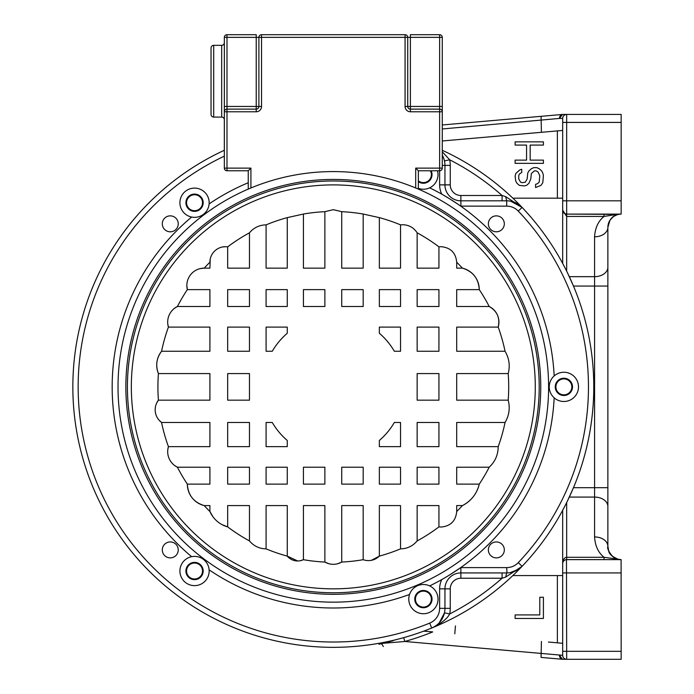 <?xml version="1.0" encoding="UTF-8"?>
<svg xmlns="http://www.w3.org/2000/svg" width="694" height="694" viewBox="0 0 694 694"><rect width="100%" height="100%" fill="white"/><g stroke="black" fill="none" stroke-linecap="round" stroke-linejoin="round"><path stroke-width="1.04" d="M548.434 642.045L562.678 643.295M544.382 657.695L541.068 657.409L541.415 641.429M561.446 659.196L562.504 659.283A3.99 3.99 0 0 0 562.851 659.3L562.851 659.3A3.99 3.99 -85 0 1 562.504 659.283L562.504 659.283A3.99 3.383 -85 0 0 562.504 659.283L541.068 657.409L562.504 659.283L559.468 655.31A3.99 3.383 90 0 0 562.851 659.3A3.99 3.99 -85 0 1 562.504 659.283L561.437 659.187M557.074 658.806L552.034 658.372M557.369 198.163L557.369 130.906L562.678 130.446L442.278 140.977L541.762 132.276M442.278 124.972L562.504 114.449A3.99 3.383 -95 0 0 562.478 114.458L561.385 114.553L562.504 114.449A3.99 3.99 86.3 0 1 562.851 114.432L621.156 114.432L621.156 214.108A13.29 13.29 0 0 0 621.13 214.108L566.668 214.108A3.99 3.99 0 0 1 562.678 210.117L562.678 118.422A3.99 3.99 -51.9 0 1 566.668 114.432L562.851 114.432A3.99 3.99 0 0 0 562.504 114.449L562.504 114.449A3.99 3.99 86.3 0 1 562.851 114.432A3.99 3.383 90 0 0 559.468 118.422L562.504 114.449L545.441 115.941M564.821 213.648A3.99 3.99 0 0 1 564.612 213.535L563.45 212.477A3.99 3.99 0 0 0 564.465 213.44L563.467 212.494M612.368 217.43L614.641 215.817M618.38 214.403L566.668 214.108L610.607 214.108M608.057 225.151L607.953 225.845M619.811 214.177A13.29 13.29 0 0 0 618.788 214.316A13.29 13.29 0 0 1 619.811 214.177M617.287 214.68A13.29 13.29 0 0 0 616.038 215.131A13.29 13.29 0 0 1 617.287 214.68M615.977 215.157A13.29 13.29 0 0 0 615.526 215.357A13.29 13.29 0 0 1 615.977 215.157M614.164 216.094A13.29 13.29 0 0 0 613.14 216.797A13.29 13.29 0 0 1 614.164 216.094M613.062 216.849A13.29 13.29 0 0 0 611.952 217.812A13.29 13.29 0 0 1 613.062 216.849M611.856 217.899A13.29 13.29 0 0 0 610.859 218.992A13.29 13.29 0 0 1 611.856 217.899M610.815 219.052A13.29 13.29 0 0 0 609.974 220.215A13.29 13.29 0 0 1 610.815 219.052L609.367 221.265M609.922 220.284A13.29 13.29 0 0 0 608.716 222.722A13.29 13.29 0 0 1 609.922 220.284M608.69 222.783A13.29 13.29 0 0 0 608.308 223.997A13.29 13.29 0 0 1 608.69 222.783M608.291 224.075A13.29 13.29 0 0 0 608.057 225.134A13.29 13.29 0 0 1 608.274 224.119A13.29 13.29 0 0 0 608.057 225.134A13.29 13.29 0 0 1 608.291 224.075L609.08 221.846M619.438 214.108L621.156 214.108C613.349 214.437 608.924 218.862 607.866 227.398A13.29 13.29 0 0 1 607.961 225.776A13.29 13.29 0 0 0 607.866 227.059A13.29 13.29 0 0 1 607.961 225.776A13.29 13.29 0 0 0 607.866 227.398L607.866 227.398A13.29 9.395 180 0 1 594.576 236.793C595.148 227.797 598.306 221.013 604.058 216.441L618.666 214.108M565.974 503.957L562.678 510.29L562.678 563.615A3.99 3.99 0 0 1 566.668 559.633L621.121 559.633A13.29 13.29 0 0 0 621.156 559.633L618.267 559.312M607.866 250.499L607.866 246.656M607.866 246.24L607.866 243.03M607.866 242.553L607.866 238.424M607.866 237.218L607.866 235.492M562.851 659.3L566.668 659.3A3.99 3.99 -96.2 0 1 562.678 655.31L562.678 563.615C562.981 559.616 564.309 557.508 566.668 557.291L604.058 557.291C598.306 552.693 595.14 545.909 594.576 536.939A13.29 9.395 0 0 1 607.866 546.343A13.29 13.29 0 0 0 607.866 546.351L607.866 227.398A13.29 13.29 0 0 1 607.866 227.19A13.29 13.29 0 0 0 607.866 227.398L610.009 220.154L613.14 216.797C616.645 214.732 619.317 213.839 621.156 214.108A13.29 13.29 0 0 0 621.13 214.108M621.156 659.3L566.668 659.3L566.668 651.328L621.156 651.328L621.156 659.3M621.104 559.633L621.156 651.328M562.678 655.31L404.784 641.482L383.426 643.269M383.366 646.574L381.908 644.145L378.751 643.347M541.068 657.409L546.751 657.903M382.299 643.52L380.034 643.321L382.299 643.52M541.415 132.302L541.068 116.323M442.278 128.971L559.468 118.422A3.99 3.383 -95 0 1 560.31 115.716M621.156 122.413L566.668 122.413L566.668 200.818L562.678 200.818L562.678 263.451L565.02 267.901M618.632 214.108L610.737 214.108M611.735 218.029L611.058 218.749M620.236 559.633L619.404 559.633M607.866 546.473A13.29 13.29 0 0 0 608.343 549.874L609.991 553.552L612.958 556.805M612.568 556.484L613.687 557.334A13.29 13.29 0 0 0 614.285 557.716M614.572 557.889A13.29 13.29 0 0 0 615.83 558.514M616.558 558.809A13.29 13.29 0 0 0 617.235 559.034M619.924 559.572A13.29 13.29 0 0 0 620.557 559.616M607.866 538.232L607.866 536.479M607.866 535.213L607.866 531.431M607.866 534.389L607.866 527.561M607.866 527.041L607.866 523.293M607.866 546.525L608.1 548.833M617.27 559.052L616.498 558.791M615.283 558.262L613.401 557.135M611.171 555.113L609.853 553.326M620.948 559.624L604.058 557.291L604.058 559.633L621.156 559.633C619.057 559.971 616.333 559.034 612.976 556.822C608.707 551.877 607.007 548.39 607.866 546.343C609.263 551.522 606.842 554.272 618.441 559.347M454.77 633.848L455.464 625.91M608.291 549.665A13.29 13.29 0 0 1 608.17 549.171A13.29 13.29 0 0 0 608.291 549.665L608.43 550.177M608.586 550.646L609.08 551.895M609.401 552.537L611.952 555.929M614.901 558.063L615.656 558.436M608.161 549.119A13.29 13.29 0 0 1 607.866 546.343A13.29 13.29 0 0 0 608.161 549.119M567.362 501.155L573.478 487.682L594.576 487.682L594.576 286.058L573.478 286.058L567.362 272.577M563.649 561.012L564.5 560.275L563.649 561.012M566.469 559.633L566.668 651.328L562.678 651.328M562.678 575.578L512.849 575.578M543.402 618.458L543.402 597.248L539.793 597.248L539.793 614.919L515.121 614.919L515.121 618.458L543.402 618.458M423.739 631.132L432.735 631.922A264.457 264.457 0 0 1 404.784 641.482L403.708 637.647L378.967 644.266M562.678 198.163L512.849 198.163M530.164 160.123L530.164 145.081L543.402 145.081L543.402 141.854L515.121 141.854L515.121 145.081L526.555 145.081L526.555 160.123L515.121 160.123L515.121 163.35L543.402 163.35L543.402 160.123L530.164 160.123M519.936 169.796L521.741 169.258L521.741 172.485L519.338 174.099L518.739 175.703L518.739 178.931L520.543 182.158L522.348 182.696L525.358 182.158L527.162 178.931L527.761 173.023L528.967 170.871L531.37 168.72L533.781 167.644L536.783 167.644L539.195 168.72L541.598 170.871L542.803 173.023L543.402 175.703L542.803 182.696L540.999 185.376L535.586 187.527L535.586 184.3L537.39 183.763L539.195 182.158L539.793 175.703L537.989 171.947L536.184 170.871L534.38 170.871L531.37 173.561L530.771 178.931L528.967 183.233L526.555 185.376L524.152 185.914L519.338 185.376L516.935 183.233L515.729 181.082L515.121 176.241L515.729 173.561L519.936 169.796M562.678 210.126L566.668 216.441L566.668 214.108L564.803 213.648M563.875 378.898A7.972 7.972 0 0 0 555.903 386.87A7.972 7.972 0 0 0 563.875 394.843A7.972 7.972 0 0 0 571.847 386.87A7.972 7.972 0 0 0 563.875 378.898M423.401 591.132A7.972 7.972 0 0 0 415.428 599.113A7.972 7.972 0 0 0 423.401 607.085A7.972 7.972 0 0 0 431.373 599.113A7.972 7.972 0 0 0 423.401 591.132M194.546 563.034A7.972 7.972 0 0 0 186.573 571.006A7.972 7.972 0 0 0 194.546 578.987A7.972 7.972 0 0 0 202.518 571.006A7.972 7.972 0 0 0 194.546 563.034M194.546 194.754A7.972 7.972 0 0 0 186.573 202.726A7.972 7.972 0 0 0 194.546 210.698A7.972 7.972 0 0 0 202.518 202.726A7.972 7.972 0 0 0 194.546 194.754M418.361 180.804A7.972 7.972 0 0 0 430.384 170.785M437.931 624.132L439.371 622.692L444.464 612.828A21.262 21.262 0 0 0 444.941 608.352A21.262 21.262 0 0 1 431.711 628.035A260.476 260.476 0 0 1 333.311 647.337A260.476 260.476 0 0 1 331.68 647.337A260.476 260.476 0 0 1 224.336 150.286M423.401 613.73A14.617 14.617 0 0 0 429.664 585.901A14.617 14.617 0 0 0 409.547 594.446A14.617 14.617 0 0 0 423.401 613.73M191.657 556.683A14.617 14.617 0 0 0 194.546 585.632A14.617 14.617 0 0 0 209.12 569.835A14.617 14.617 0 0 0 191.657 556.683A221.134 221.134 0 0 1 191.657 217.057A14.617 14.617 0 0 0 209.12 203.897A221.134 221.134 0 0 1 248.252 182.748M418.361 188.352A14.617 14.617 0 0 0 429.664 187.831A221.134 221.134 0 0 1 554.168 375.94A14.617 14.617 0 0 0 554.168 397.801A221.134 221.134 0 0 1 429.664 585.901M504.321 549.908A7.972 7.972 0 0 0 496.349 541.936A7.972 7.972 0 0 0 488.368 549.908A7.972 7.972 0 0 0 496.349 557.881A7.972 7.972 0 0 0 504.321 549.908M496.349 215.86A7.972 7.972 0 0 0 488.368 223.832A7.972 7.972 0 0 0 496.349 231.805A7.972 7.972 0 0 0 504.321 223.832A7.972 7.972 0 0 0 496.349 215.86M170.273 557.881A7.972 7.972 0 0 0 178.245 549.908A7.972 7.972 0 0 0 170.273 541.936A7.972 7.972 0 0 0 162.292 549.908A7.972 7.972 0 0 0 170.273 557.881M162.292 223.832A7.972 7.972 0 0 0 170.273 231.805A7.972 7.972 0 0 0 178.245 223.832A7.972 7.972 0 0 0 170.273 215.86A7.972 7.972 0 0 0 162.292 223.832M442.278 150.286A260.476 260.476 0 0 1 522.114 207.428L505.666 196.645L502.074 195.5L502.074 200.818L460.885 200.818A15.945 15.945 0 0 1 444.941 184.873A15.945 15.945 0 0 0 460.885 200.818L506.698 200.818A21.262 21.262 0 0 1 522.114 207.428L510.68 201.191M505.666 196.645L506.698 200.818L506.698 206.135L460.885 206.135A21.262 21.262 0 0 1 460.729 206.135L458.266 204.418M442.278 155.092A21.262 21.262 0 0 1 444.941 165.389A21.262 21.262 0 0 0 444.464 160.904L449.66 159.785L442.278 151.786M510.211 201.113L508.728 200.913M444.021 159.212L442.989 156.488M194.546 211.366A8.64 8.64 0 0 0 203.186 202.726A8.64 8.64 0 0 0 194.546 194.086A8.64 8.64 0 0 0 185.905 202.726A8.64 8.64 0 0 0 194.546 211.366M504.946 572.923L502.074 572.923L502.074 578.232L505.666 577.096L506.698 572.923L460.885 572.923L502.994 572.923M460.885 572.923A15.945 15.945 0 0 0 444.941 588.868L444.941 608.352L450.25 608.352L450.25 588.868A10.636 10.636 0 0 1 460.885 578.232L460.885 567.605L506.698 567.605L506.976 572.914M505.666 577.096L522.114 566.304A260.476 260.476 0 0 1 431.711 628.035L431.72 628.035C441.349 623.386 447.326 618.692 449.66 613.956A26.58 26.58 0 0 0 450.25 608.352M434.479 626.665L437.498 624.513M510.133 572.637L518.34 569.444M518.843 569.115L520.283 568.013M520.543 567.796L522.114 566.304A21.262 21.262 0 0 1 506.698 572.923M441.887 579.507L444.906 577.781M445.158 577.625L445.609 577.365M445.695 577.313L448.723 575.491M449.244 575.179L460.729 567.605A21.262 21.262 0 0 1 460.885 567.605M194.546 579.646A8.64 8.64 0 0 0 203.186 571.006A8.64 8.64 0 0 0 194.546 562.374A8.64 8.64 0 0 0 185.905 571.006A8.64 8.64 0 0 0 194.546 579.646M409.547 594.446A221.134 221.134 0 0 1 209.12 569.835M563.875 395.502A8.64 8.64 0 0 0 572.515 386.87A8.64 8.64 0 0 0 563.875 378.23A8.64 8.64 0 0 0 555.243 386.87A8.64 8.64 0 0 0 563.875 395.502M554.168 397.801A14.617 14.617 0 0 0 578.492 386.87A14.617 14.617 0 0 0 554.168 375.94M458.205 204.383L457.736 204.062M456.982 203.55L449.304 198.597M449.27 198.579L442.746 194.71M418.361 181.646A8.64 8.64 0 0 0 431.13 170.785M429.664 187.831A14.617 14.617 0 0 0 437.498 170.785M209.12 203.897A14.617 14.617 0 0 0 194.546 188.109A14.617 14.617 0 0 0 191.657 217.057M423.401 607.744A8.64 8.64 0 0 0 432.032 599.113A8.64 8.64 0 0 0 423.401 590.473A8.64 8.64 0 0 0 414.76 599.113A8.64 8.64 0 0 0 423.401 607.744M450.25 184.873L450.25 165.389L444.941 165.389L444.941 184.873L450.25 184.873A10.636 10.636 0 0 0 460.885 195.5L460.885 206.135M506.698 206.135A15.945 15.945 0 0 1 518.262 211.097L522.114 207.428A260.476 260.476 0 0 1 522.114 566.304L518.262 562.643A15.945 15.945 0 0 1 506.698 567.605M297.674 560.978L287.264 556.111L287.264 505.588L266.088 505.588L266.088 548.867A175.391 175.391 0 0 0 287.264 556.111A13.568 13.568 0 0 0 303.425 559.694L300.623 560.648M337.683 563.736L341.734 562.062A175.391 175.391 0 0 0 363.188 559.694L363.188 505.588L341.734 505.588L341.734 562.062A16.899 16.899 0 0 1 324.879 562.062L328.93 563.728M363.188 214.038A175.391 175.391 0 0 0 341.734 211.679L341.734 268.144L363.188 268.144L363.188 214.038L379.349 217.63L379.349 268.144L400.525 268.144L400.525 224.865A175.391 175.391 0 0 0 379.349 217.63M438.938 246.856A175.391 175.391 0 0 0 417.146 232.811L417.146 268.144L438.938 268.144L438.938 246.856L441.167 246.691C450.606 247.611 455.784 252.79 456.704 262.228L456.704 268.144L462.412 268.144A175.391 175.391 0 0 0 456.704 262.228M489.209 306.514A175.391 175.391 0 0 0 479.268 289.624L456.704 289.624L456.704 306.514L489.209 306.514A17.359 17.359 0 0 1 498.205 327.1L456.704 327.1L456.704 351.259L505.05 351.259A175.391 175.391 0 0 0 498.205 327.1C500.209 318.043 497.216 311.181 489.209 306.514M508.199 400.169A175.391 175.391 0 0 0 508.199 373.572L456.704 373.572L456.704 400.169L508.199 400.169C510.229 408.037 509.179 415.472 505.05 422.473L456.704 422.473L456.704 446.641L498.205 446.641A175.391 175.391 0 0 0 505.05 422.473M479.268 484.117A175.391 175.391 0 0 0 489.209 467.218L456.704 467.218L456.704 484.117L479.268 484.117A31.915 31.915 0 0 1 462.412 505.588L456.704 505.588L456.704 511.513A175.391 175.391 0 0 0 462.412 505.588C471.261 500.929 476.882 493.772 479.268 484.117M417.146 540.93A175.391 175.391 0 0 0 438.938 526.885L438.938 505.588L417.146 505.588L417.146 540.93C412.8 546.074 407.265 548.72 400.525 548.867L400.525 505.588L379.349 505.588L379.349 556.111A175.391 175.391 0 0 0 400.525 548.867M371.437 560.31L379.349 556.111A15.537 15.537 0 0 1 363.188 559.694M400.525 446.641L400.525 422.473L394.348 422.473A70.667 70.667 0 0 1 379.349 440.473L379.349 446.641L400.525 446.641M266.088 446.641L287.264 446.641L287.264 440.473A70.667 70.667 0 0 1 272.265 422.473L266.088 422.473L266.088 446.641M400.525 327.1L379.349 327.1L379.349 333.259A70.667 70.667 0 0 1 394.348 351.259L400.525 351.259L400.525 327.1M266.088 327.1L266.088 351.259L272.265 351.259A70.667 70.667 0 0 1 287.264 333.259L287.264 327.1L266.088 327.1M417.146 289.624L417.146 306.514L438.938 306.514L438.938 289.624L417.146 289.624M417.146 327.1L417.146 351.259L438.938 351.259L438.938 327.1L417.146 327.1M417.146 373.572L417.146 400.169L438.938 400.169L438.938 373.572L417.146 373.572M417.146 422.473L417.146 446.641L438.938 446.641L438.938 422.473L417.146 422.473M417.146 467.218L417.146 484.117L438.938 484.117L438.938 467.218L417.146 467.218M379.349 289.624L379.349 306.514L400.525 306.514L400.525 289.624L379.349 289.624M379.349 467.218L379.349 484.117L400.525 484.117L400.525 467.218L379.349 467.218M341.734 289.624L341.734 306.514L363.188 306.514L363.188 289.624L341.734 289.624M341.734 467.218L341.734 484.117L363.188 484.117L363.188 467.218L341.734 467.218M266.088 289.624L266.088 306.514L287.264 306.514L287.264 289.624L266.088 289.624M324.879 306.514L324.879 289.624L303.425 289.624L303.425 306.514L324.879 306.514M324.879 484.117L324.879 467.218L303.425 467.218L303.425 484.117L324.879 484.117M266.088 467.218L266.088 484.117L287.264 484.117L287.264 467.218L266.088 467.218M227.675 289.624L227.675 306.514L249.467 306.514L249.467 289.624L227.675 289.624M227.675 327.1L227.675 351.259L249.467 351.259L249.467 327.1L227.675 327.1M227.675 373.572L227.675 400.169L249.467 400.169L249.467 373.572L227.675 373.572M227.675 422.473L227.675 446.641L249.467 446.641L249.467 422.473L227.675 422.473M227.675 467.218L227.675 484.117L249.467 484.117L249.467 467.218L227.675 467.218M303.425 505.588L303.425 559.694A175.391 175.391 0 0 0 324.879 562.062L324.879 505.588L303.425 505.588M324.879 268.144L324.879 211.679A175.391 175.391 0 0 0 303.425 214.038L303.425 268.144L324.879 268.144M287.264 268.144L287.264 217.63A175.391 175.391 0 0 0 266.088 224.865L266.088 268.144L287.264 268.144M249.467 268.144L249.467 232.811A175.391 175.391 0 0 0 227.675 246.856L227.675 268.144L249.467 268.144M212.963 516.778L209.909 511.513L209.909 505.588L204.201 505.588A22.104 22.104 0 0 1 187.345 484.117L209.909 484.117L209.909 467.218L177.404 467.218A17.359 17.359 0 0 1 168.416 446.641L209.909 446.641L209.909 422.473L161.563 422.473A15.815 15.815 0 0 1 158.423 400.169L209.909 400.169L209.909 373.572L158.423 373.572A22.104 22.104 0 0 1 161.563 351.259L209.909 351.259L209.909 327.1L168.416 327.1A17.359 17.359 0 0 1 177.404 306.514L209.909 306.514L209.909 289.624L187.345 289.624A17.359 17.359 0 0 1 204.201 268.144L209.909 268.144L210.204 259.2M266.088 548.867C259.348 548.72 253.813 546.074 249.467 540.93L249.467 505.588L227.675 505.588L227.675 526.885A27.396 27.396 0 0 1 209.909 511.513A175.391 175.391 0 0 1 204.201 505.588C193.661 502.3 188.039 495.143 187.345 484.117A175.391 175.391 0 0 1 177.404 467.218L174.793 465.639M167.792 449.634L168.416 446.641A175.391 175.391 0 0 1 161.563 422.473L159.238 420.364M167.792 324.115L168.416 327.1A175.391 175.391 0 0 0 161.563 351.259C156.454 358.13 155.404 365.573 158.423 373.572A175.391 175.391 0 0 0 158.423 400.169L156.775 402.824M174.784 308.101L177.404 306.514A175.391 175.391 0 0 1 187.345 289.624L186.851 285.711M222.401 246.995L225.446 246.691A15.537 15.537 0 0 0 209.909 262.228A175.391 175.391 0 0 0 204.201 268.144L200.314 268.587M462.412 268.144A22.104 22.104 0 0 1 479.268 289.624C478.574 278.598 472.952 271.432 462.412 268.144M456.704 511.513C455.784 520.942 450.606 526.121 441.167 527.041L438.938 526.885M333.311 588.842A201.971 201.971 0 0 1 131.34 386.87A201.971 201.971 0 0 1 333.311 184.899A201.971 201.971 0 0 1 535.282 386.87A201.971 201.971 0 0 1 333.311 588.842M400.525 224.865L402.728 224.726C408.931 224.917 413.745 227.615 417.146 232.811M505.05 351.259C509.179 358.26 510.229 365.695 508.199 373.572M498.205 446.641C498.136 454.778 495.143 461.64 489.209 467.218M324.879 211.679L333.311 209.675L341.734 211.679M222.063 524.638L227.675 526.885A175.391 175.391 0 0 0 249.467 540.93M225.446 246.691L227.675 246.856M249.467 232.811C253.813 227.658 259.348 225.012 266.088 224.865M287.264 217.63L303.425 214.038M333.311 602.158A215.287 215.287 0 0 1 118.023 386.87A215.287 215.287 0 0 1 333.311 171.583A215.287 215.287 0 0 1 548.598 386.87A215.287 215.287 0 0 1 333.311 602.158M213.7 45.336L213.7 117.095A2.655 2.655 0 0 1 211.045 114.432L211.045 47.99A2.655 2.655 0 0 1 213.7 45.336L221.672 45.336A2.655 2.655 0 0 0 224.336 42.672M256.225 111.777L226.99 111.777L226.99 106.46L256.225 106.46L256.225 37.355L226.99 37.355L226.99 106.46L224.336 106.46L224.336 111.777A2.655 2.655 0 0 1 226.99 109.123L256.225 109.123A2.655 2.655 0 0 0 258.888 106.46L258.888 37.355A2.655 2.655 0 0 1 261.543 34.7L405.07 34.7A2.655 2.655 0 0 1 407.725 37.355L407.725 106.46L439.623 106.46L439.623 37.355L410.388 37.355L410.388 109.123L439.623 109.123L439.623 106.46L442.278 106.46L442.278 111.777L442.278 37.355A2.655 2.655 0 0 0 439.623 34.7L410.388 34.7L410.388 37.355L261.543 37.355L261.543 106.46L258.888 106.46A2.655 2.655 0 0 1 256.225 109.123L256.225 111.777A5.318 5.318 0 0 0 261.543 106.46M213.7 117.095L221.672 117.095A2.655 2.655 0 0 1 224.336 119.75M441.757 194.147A21.262 21.262 0 0 1 439.623 184.873L439.623 170.785L418.361 170.785L418.361 189.089M248.252 189.089L248.252 170.785L226.99 170.785L226.99 168.122L250.916 168.122L250.916 187.97M226.99 170.785A2.655 2.655 0 0 1 224.336 168.122L224.336 37.355A2.655 2.655 0 0 1 226.99 34.7L256.225 34.7L256.225 37.355L261.543 37.355L261.543 34.7M442.278 111.777A2.655 2.655 0 0 0 439.623 109.123L439.623 111.777L442.278 111.777L442.278 168.122A2.655 2.655 0 0 1 439.623 170.785L439.623 111.777L410.388 111.777L410.388 109.123A2.655 2.655 0 0 1 407.725 106.46A2.655 2.655 0 0 0 410.388 109.123M418.361 170.785L415.697 168.122L442.278 168.122M248.252 170.785L250.916 168.122M559.468 118.422L562.678 118.422A3.99 3.99 -51.9 0 1 566.668 114.432L566.668 122.413L562.678 122.413M566.668 214.108L566.668 200.818L621.156 200.818M621.156 572.923L562.678 572.923M566.668 271.163L566.668 216.441L604.058 216.441L604.058 214.108M607.866 286.058L594.576 286.058L594.576 236.793M607.866 506.473A13.29 9.395 180 0 0 594.576 497.078L594.576 487.682L607.866 487.682M594.576 536.939L594.576 497.078L569.314 497.078M557.369 642.826L557.369 575.578M569.314 276.663L594.576 276.663A13.29 9.395 0 0 0 607.866 267.268M566.668 502.577L566.668 559.633M444.941 608.352L439.623 608.352A15.945 15.945 0 0 1 429.699 623.117A255.158 255.158 0 0 1 84.165 441.931A255.158 255.158 0 0 1 224.336 156.15M429.699 623.117L431.711 628.035M450.25 165.389A26.58 26.58 0 0 0 449.66 159.785A255.158 255.158 0 0 1 502.074 195.5L460.885 195.5M444.941 165.389L442.278 165.389M450.25 588.868L439.623 588.868L439.623 608.352M460.885 578.232L502.074 578.232A255.158 255.158 0 0 1 449.66 613.956L444.464 612.828M441.757 579.585A21.262 21.262 0 0 0 439.623 588.868M439.623 184.873L444.941 184.873M518.262 211.097A255.158 255.158 0 0 1 518.262 562.643M333.311 592.763A205.892 205.892 0 0 1 127.418 386.87A205.892 205.892 0 0 1 333.311 180.978A205.892 205.892 0 0 1 539.203 386.87A205.892 205.892 0 0 1 333.311 592.763M333.311 179.425A207.445 207.445 0 0 0 125.857 386.87A207.445 207.445 0 0 0 333.311 594.316A207.445 207.445 0 0 0 540.756 386.87A207.445 207.445 0 0 0 333.311 179.425M221.672 117.095L221.672 45.336M415.697 187.97L415.697 168.122M405.07 34.7L405.07 106.46A5.318 5.318 0 0 0 410.388 111.777M224.336 111.777L226.99 111.777L226.99 168.122L224.336 168.122M439.623 34.7L439.623 37.355L442.278 37.355M405.07 106.46L407.725 106.46M224.336 37.355L226.99 37.355L226.99 34.7M258.888 106.46L256.225 106.46L256.225 109.123M552.016 658.363L557.195 658.823M565.341 213.882L564.751 213.613M546.204 115.881L542.916 116.167M617.964 214.498L620.323 214.134M620.748 214.116L620.228 214.142M607.866 250.673L607.866 247.628M607.866 242.579L607.866 239.508M608.343 223.867L609.991 220.189L612.967 216.927M607.866 526.069L607.866 523.068M614.789 558.002L616.784 558.887M619.95 559.572L620.887 559.624M393.021 640.762L379.314 644.188M502.074 200.818L505.301 200.818M444.368 160.514L443.639 158.067M443.24 157.061L442.512 155.525M433.143 627.385L434.019 626.925M440.204 621.729L441.54 619.881M442.503 618.233L443.24 616.671M443.648 615.639L444.368 613.218"/></g></svg>

